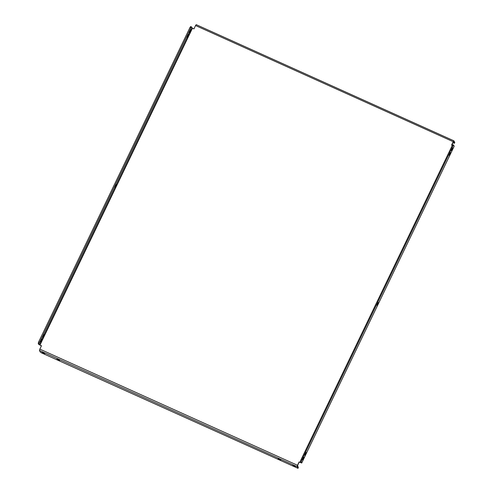 <?xml version="1.0" encoding="UTF-8"?>
<svg xmlns="http://www.w3.org/2000/svg" width="493" height="493" viewBox="0 0 493 493"><rect width="100%" height="100%" fill="white"/><g stroke="black" fill="none" stroke-linecap="round" stroke-linejoin="round"><path stroke-width="0.74" d="M115.559 185.978L114.801 187.026L116.009 184.345L115.559 185.978M377.73 304.175L376.972 305.222L378.18 302.542L377.73 304.175M41.129 340.638L40.371 341.686L40.82 340.053L41.578 339.005L41.129 340.638M302.992 458.243L302.542 459.877L303.3 458.829L303.75 457.196L302.992 458.243M43.384 335.949L42.626 336.996L43.834 334.316L43.384 335.949M305.247 453.56L304.797 455.193L306.005 452.512L305.247 453.56M187.741 36.007L186.976 37.055L187.426 35.422L188.19 34.374L187.741 36.007M449.598 153.619L449.148 155.252L449.906 154.204L450.355 152.571L449.598 153.619M189.996 31.324L189.232 32.372L190.446 29.691L189.996 31.324M451.853 148.929L451.403 150.562L452.161 149.515L452.611 147.882L451.853 148.929M43.094 352.513L41.923 352.168L42.238 352.797L44.881 354.029L43.094 352.513M58.439 360.1L59.61 360.445L56.96 359.169L58.439 360.1M279.549 459.784L280.72 460.129L278.07 458.854L279.549 459.784M293.964 465.614L292.793 465.269L293.107 465.897L295.751 467.13L293.964 465.614M300.767 462.286L300.391 461.571L300.798 460.197L301.556 460.536L301.143 461.91L301.722 463.032L299.214 462.058L297.587 465.435L298.308 467.617M38.972 343.713L39.964 345.057L192.436 28.243L191.42 26.881L38.972 343.713L38.22 343.375L38.793 344.465L41.424 345.839M453.511 141.571L451.736 145.139M452.309 145.398L451.594 145.078L453.221 141.707L195.567 25.55L196.22 24.65L453.837 140.807M192.436 28.243L193.946 28.921L195.567 25.55M39.964 345.057L41.474 345.735L39.847 349.112L297.501 465.269L297.094 466.643L297.975 468.313L298.333 467.561M300.631 462.57L299.122 461.892L297.501 465.269M453.535 141.583L454.417 143.253L454.774 142.502L453.893 140.832L453.221 141.707M454.78 142.539L454.417 143.29L452.882 142.754M297.975 468.313L41.585 352.914L40.321 352.156L39.44 350.486L39.847 349.112M190.773 27.774L190.021 27.435L38.627 342L39.385 342.339M190.021 27.435L190.668 26.542L191.389 26.875M38.22 343.375L38.627 342M301.556 460.536L452.944 145.971L453.591 145.071L454.164 146.242M300.798 460.197L452.186 145.632L452.839 144.732L453.56 145.071M39.44 350.486L297.094 466.643M192.017 27.99L39.545 344.804M301.716 462.995L454.189 146.187M301.143 461.91L300.391 461.571M452.944 145.971L452.186 145.632M293.366 465.367L293.107 465.897M42.497 352.267L42.238 352.797M196.22 24.65L453.868 140.807M301.722 463.032L454.195 146.224M190.668 26.542L191.42 26.881M297.975 468.35L298.339 467.598M453.591 145.071L452.839 144.732"/></g></svg>
